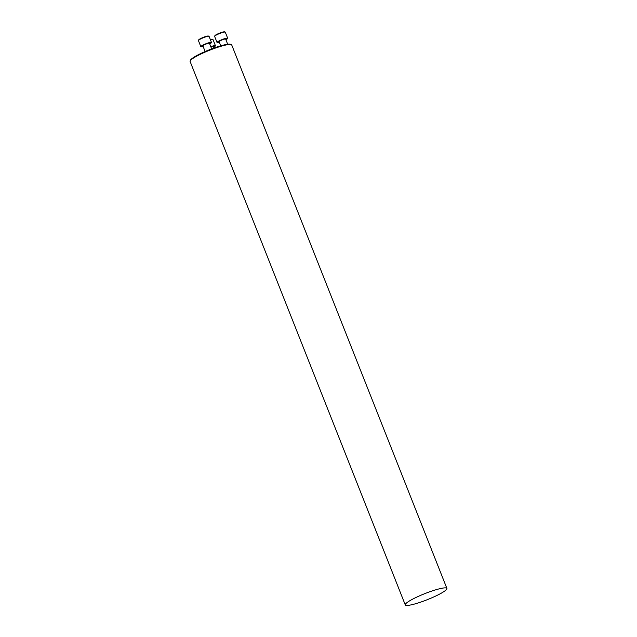 <?xml version="1.0" encoding="UTF-8"?>
<svg xmlns="http://www.w3.org/2000/svg" width="637" height="637" viewBox="0 0 637 637"><rect width="100%" height="100%" fill="white"/><g stroke="black" fill="none" stroke-linecap="round" stroke-linejoin="round"><path stroke-width="0.96" d="M190.16 60.929L190.495 60.181A21.793 3.185 -21.6 0 1 209.533 49.718A21.793 3.185 -21.6 0 1 230.57 44.311L231.327 44.63A22.391 3.273 158.4 0 0 209.716 50.188A22.391 3.273 158.4 0 0 190.16 60.929A22.391 3.273 158.4 0 0 190.105 61.471L405.267 604.895A22.391 3.273 158.4 0 0 420.022 602.347A22.391 3.273 158.4 0 0 442.707 592.346A22.391 3.273 158.4 0 0 446.895 588.413A22.391 3.273 158.4 0 0 424.871 593.612A22.391 3.273 158.4 0 0 405.267 604.895M446.895 588.413L231.733 44.988A22.391 3.273 158.4 0 0 231.327 44.63M210.911 46.987A3.527 0.518 -21.6 0 1 213.395 46.533L213.992 48.038M210.345 39.582A5.287 0.772 -21.6 0 1 212.368 39.311L212.933 39.55A5.725 0.836 158.4 0 0 210.481 39.908M213.634 47.146A5.725 0.836 158.4 0 0 215.441 45.721A5.725 0.836 158.4 0 0 210.791 46.676M215.441 45.721L213.037 39.637A5.725 0.836 158.4 0 0 212.933 39.55M220.736 45.832L219.088 41.668A3.527 0.518 -21.6 0 1 219.749 41.047A3.527 0.518 -21.6 0 1 223.316 39.47A3.527 0.518 -21.6 0 1 225.641 39.072L227.696 44.248M214.645 36.261L214.892 35.704A5.287 0.772 -21.6 0 1 215.871 34.9A5.287 0.772 -21.6 0 1 220.872 32.654A5.287 0.772 -21.6 0 1 224.622 31.85L225.18 32.089A5.725 0.836 158.4 0 0 221.127 32.957A5.725 0.836 158.4 0 0 215.704 35.385A5.725 0.836 158.4 0 0 214.645 36.261A5.725 0.836 158.4 0 0 214.629 36.397L217.042 42.472A5.725 0.836 158.4 0 0 219.327 42.281M225.888 39.685A5.725 0.836 158.4 0 0 227.696 38.26A5.725 0.836 158.4 0 0 223.913 38.905A5.725 0.836 158.4 0 0 218.109 41.469A5.725 0.836 158.4 0 0 217.042 42.472M227.696 38.26L225.283 32.176A5.725 0.836 158.4 0 0 225.18 32.089M205.13 51.541L202.885 45.856A3.527 0.518 -21.6 0 1 203.537 45.243A3.527 0.518 -21.6 0 1 207.113 43.666A3.527 0.518 -21.6 0 1 209.438 43.26L211.667 48.898M198.441 40.45L198.688 39.892A5.287 0.772 -21.6 0 1 199.668 39.096A5.287 0.772 -21.6 0 1 204.668 36.85A5.287 0.772 -21.6 0 1 208.41 36.046L208.976 36.277A5.725 0.836 158.4 0 0 204.923 37.153A5.725 0.836 158.4 0 0 199.5 39.582A5.725 0.836 158.4 0 0 198.441 40.45A5.725 0.836 158.4 0 0 198.425 40.593L200.83 46.668A5.725 0.836 158.4 0 0 203.123 46.469M209.684 43.873A5.725 0.836 158.4 0 0 211.484 42.456A5.725 0.836 158.4 0 0 207.71 43.101A5.725 0.836 158.4 0 0 201.905 45.665A5.725 0.836 158.4 0 0 200.83 46.668M211.484 42.456L209.079 36.373A5.725 0.836 158.4 0 0 208.976 36.277"/></g></svg>
